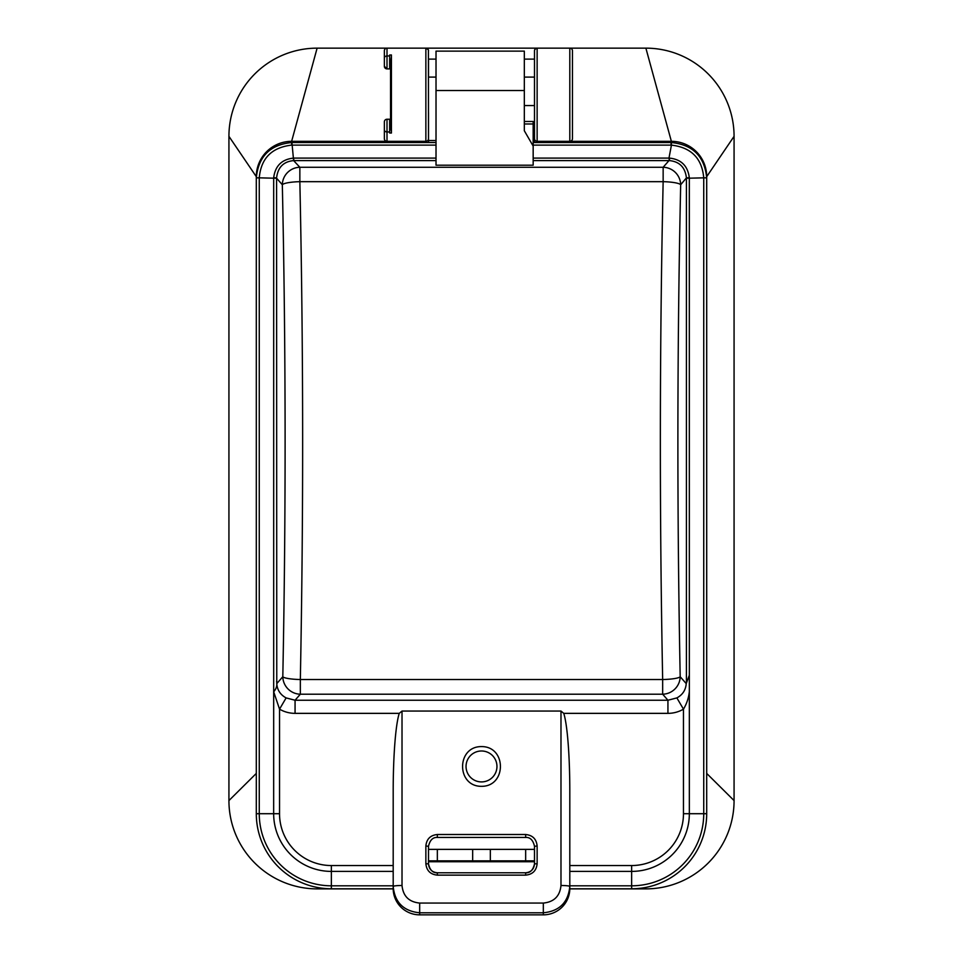 <?xml version="1.0" encoding="UTF-8"?>
<svg xmlns="http://www.w3.org/2000/svg" width="963" height="963" viewBox="0 0 963 963"><rect width="100%" height="100%" fill="white"/><g stroke="black" fill="none" stroke-linecap="round" stroke-linejoin="round"><path stroke-width="1.44" d="M534.489 861.741L428.511 861.741M706.698 176.65L734.071 136.349A88.199 88.199 0 0 0 645.884 48.15L671.367 141.32A35.33 35.33 0 0 1 706.698 176.65L706.698 773.421A88.307 88.307 0 0 1 706.686 774.794L706.698 813.711A75.066 75.066 0 0 1 631.632 888.777L569.807 888.777L569.807 885.804L631.632 885.804L631.632 871.407L569.807 871.407L569.807 885.804M671.367 141.32L537.137 141.32A2.648 2.648 0 0 1 534.489 138.672L534.489 142.536L671.079 142.536L671.079 145.124L533.165 145.124M428.511 138.672A2.648 2.648 0 0 1 425.863 141.32L291.633 141.32A35.33 35.33 0 0 0 256.302 176.65L256.302 773.421A88.307 88.307 0 0 0 256.314 774.794L256.314 177.854C258.397 156.439 270.17 144.667 291.633 142.536L428.511 142.536L428.427 50.124M496.8 764.249A15.456 15.456 0 0 1 481.5 781.92A15.456 15.456 0 0 1 466.2 764.249A15.456 15.456 0 0 1 496.8 764.249M428.511 76.847L428.511 59.116L436.022 59.116M534.489 77.088L524.329 77.088M436.022 77.088L428.511 77.088M428.511 112.623L428.511 140.526L436.022 140.526M291.633 141.32L317.116 48.15L387.006 48.15A2.648 2.648 0 0 0 384.357 50.798L384.357 66.254L387.006 68.903L389.654 68.903L389.654 54.975L391.423 54.975L391.423 133.026L389.654 133.026L389.654 119.243L387.006 119.243A2.648 2.648 0 0 0 384.357 121.892L384.357 138.672A2.648 2.648 0 0 0 387.006 141.32L387.006 131.955A2.648 2.119 180 0 1 384.357 129.836M428.27 49.679L425.887 48.15L387.006 48.15L387.006 55.962L389.654 55.962M428.511 50.798A2.648 2.648 0 0 0 425.863 48.15L537.137 48.15A2.648 2.648 0 0 0 534.489 50.798L534.489 138.672M645.884 48.15L537.137 48.15L537.137 141.32M534.489 105.557L524.329 105.557M536.885 48.162L534.922 49.342M534.874 49.414L534.513 50.473M390.533 63.161L389.654 63.161L390.533 63.161L391.423 56.889M644.524 887.657L645.764 888.885L569.807 888.885M393.193 888.885L317.236 888.885A88.307 88.307 0 0 1 228.929 800.578L228.929 136.349L256.302 176.65M256.302 773.421L228.929 800.578M317.116 48.15A88.199 88.199 0 0 0 228.929 136.349M317.236 888.885L318.476 887.657M534.489 135.578L533.165 135.578M734.071 136.349L734.071 800.578L706.698 773.421M734.071 800.578A88.307 88.307 0 0 1 645.764 888.885M572.467 138.672A2.648 2.648 0 0 1 569.807 141.32L569.807 48.15A2.648 2.648 0 0 1 572.467 50.798L572.467 138.672M390.533 124.985L389.654 124.985M391.423 131.028L390.533 128.344L390.533 59.562M389.654 68.903L387.006 68.903A2.648 2.648 0 0 1 384.357 66.254L384.357 50.798M534.489 860.85L490.336 860.85L490.336 849.378L472.664 849.378L472.664 860.85L490.336 860.85M472.664 860.85L428.511 860.85M437.346 860.85L437.346 849.378L472.664 849.378M525.654 860.85L525.654 849.378L525.654 860.85M428.511 849.378L437.346 849.378M490.336 849.378L534.489 849.378M425.863 863.655L425.863 845.995C426.561 839.038 430.389 835.21 437.346 834.512L525.654 834.512C532.611 835.21 536.439 839.038 537.137 845.995L537.137 863.655C536.439 870.624 532.611 874.452 525.654 875.138L437.346 875.138C430.389 874.452 426.561 870.624 425.863 863.655L428.511 863.943C429.919 870.107 432.869 873.056 437.346 872.779L525.654 872.779C530.131 873.056 533.081 870.107 534.489 863.943L534.489 846.284C533.081 840.121 530.131 837.172 525.654 837.449L437.346 837.449C432.869 837.172 429.919 840.121 428.511 846.284L428.511 863.943C429.017 869.156 431.869 872.093 437.094 872.767M560.984 711.055L402.016 711.055L402.016 885.503C403.088 896.156 408.974 902.006 419.675 903.065L543.325 903.065C554.026 902.006 559.912 896.156 560.984 885.503L560.984 711.055L563.752 713.354A82.12 8.836 -90 0 1 569.807 791.333L569.807 888.536A26.495 26.314 180 0 1 543.325 914.85L419.675 914.85A26.495 26.314 180 0 1 393.193 888.536L393.193 886.454L393.193 888.777L331.368 888.777A75.066 75.066 0 0 1 256.302 813.711L256.314 774.794M481.5 786.326C506.719 786.53 506.719 746.385 481.5 746.59C456.281 746.385 456.281 786.53 481.5 786.326M524.329 121.494L533.165 121.494L533.165 123.986L524.329 123.986M689.339 691.639C688.653 697.982 686.691 703.821 683.465 709.153A31.442 30.912 -131.1 0 1 667.937 713.354L667.937 700.233L676.881 697.91C682.611 694.805 685.728 690.05 686.234 683.622L689.339 675.232L689.339 813.711A57.708 57.708 0 0 1 631.632 871.407L631.632 865.544L569.807 865.544L569.807 791.333M560.984 885.503A8.836 0.951 180 0 1 569.807 886.454C568.23 902.427 559.395 911.203 543.325 912.792L419.675 912.792C403.605 911.203 394.77 902.427 393.193 886.454L393.193 791.333A82.12 8.836 -90 0 1 399.248 713.354L402.016 711.055M686.414 681.455L686.414 178.191L689.327 178.191L689.339 675.159M399.248 713.354L295.063 713.354A31.442 30.912 -48.9 0 1 279.535 709.153L273.685 691.771L273.685 178.191L276.586 178.191L282.328 184.764A17.659 3.094 178.7 0 1 299.854 181.67C303.405 347.474 303.562 513.423 300.336 679.529L662.664 679.529C659.438 513.423 659.595 347.474 663.146 181.67L299.854 181.67L299.854 167.273L663.146 167.273A17.659 17.358 41.1 0 1 680.672 184.764C677.133 348.534 676.977 512.509 680.191 676.712A17.659 17.358 138.9 0 1 662.664 694.203L300.336 694.203A17.659 17.358 -138.9 0 1 282.809 676.712C286.023 512.509 285.867 348.534 282.328 184.764A17.659 17.358 -41.1 0 1 299.854 167.273L293.619 160.604C283.507 161.579 277.826 167.333 276.586 177.89L276.766 683.622C277.26 690.026 280.365 694.792 286.119 697.91L295.063 700.233L667.937 700.233L662.664 694.203L662.664 679.529A17.659 2.817 178.9 0 0 680.191 676.712L686.234 683.622M631.632 865.544A51.833 51.833 0 0 0 683.465 813.711L703.736 813.711L703.736 177.842L689.327 178.191M533.165 160.604L668.972 160.604L663.146 167.273L663.146 181.67A17.659 3.094 -178.7 0 1 680.672 184.764L686.414 177.878C685.175 167.333 679.493 161.579 669.381 160.604L668.972 158.101L671.44 145.124C691.265 147.459 702.027 158.365 703.736 177.842L706.686 177.854L706.686 774.794M291.921 142.536L293.619 160.604M533.165 142.536L534.489 142.536M428.511 142.536L436.022 142.536M686.414 177.878L689.315 177.722L689.339 610.879M706.686 177.854C704.603 156.439 692.83 144.667 671.367 142.536L671.079 142.536M669.381 160.604L669.574 158.113C681.214 159.364 687.787 165.889 689.315 177.686M533.165 165.203L436.022 165.203L436.022 51.123L524.329 51.123L524.329 130.763L533.165 146.063L533.165 165.203M273.685 178.191L259.264 177.842L259.264 813.711L273.661 813.711L273.685 691.771C276.429 688.75 277.392 685.319 276.586 681.455M436.022 145.124L291.56 145.124C271.735 147.459 260.973 158.365 259.264 177.842L256.314 177.854M276.586 177.89L273.673 177.746C275.189 165.913 281.774 159.377 293.426 158.113L294.028 160.604L436.022 160.604M524.329 51.123L436.022 51.123M533.165 160.725L533.165 123.986M683.465 813.711L683.465 709.153L676.881 697.91M295.063 713.354L295.063 700.233L300.336 694.203L300.336 679.529A17.659 2.817 -178.9 0 1 282.809 676.712L276.766 683.622M393.193 865.544L331.368 865.544A51.833 51.833 0 0 1 279.535 813.711L279.535 709.153L286.119 697.91M525.906 872.767C531.131 872.093 533.984 869.156 534.489 863.943L537.137 863.655M534.489 846.284L537.137 845.995M425.863 845.995L428.511 846.284M534.489 59.116L524.329 59.116M425.863 48.15L425.863 141.32M389.654 131.955L387.006 131.955L387.006 119.243M387.006 68.903L387.006 55.962A2.648 2.203 180 0 0 384.357 58.165M667.937 713.354L563.752 713.354M533.165 158.101L668.972 158.101M294.028 158.101L436.022 158.101M706.698 813.711L703.736 813.711A72.105 72.105 0 0 1 631.632 885.804L631.632 888.777A75.066 75.066 0 0 0 706.698 813.711M671.367 142.536L671.44 145.124M543.325 914.85L543.325 903.065M419.675 903.065L419.675 914.85M393.193 871.407L331.368 871.407L331.368 885.804L393.193 885.804M331.368 885.804L331.368 888.777A75.066 75.066 0 0 1 256.302 813.711L259.264 813.711A72.105 72.105 0 0 0 331.368 885.804M291.56 145.124L291.633 142.536M331.368 865.544L331.368 871.407A57.708 57.708 0 0 1 273.661 813.711L279.535 813.711M524.329 90.522L436.022 90.522M393.193 886.454A8.836 0.951 0 0 1 402.016 885.503M525.654 875.138L525.654 872.779M437.346 875.138L437.346 872.779M525.654 837.449L525.654 834.512M437.346 837.449L437.346 834.512"/></g></svg>
